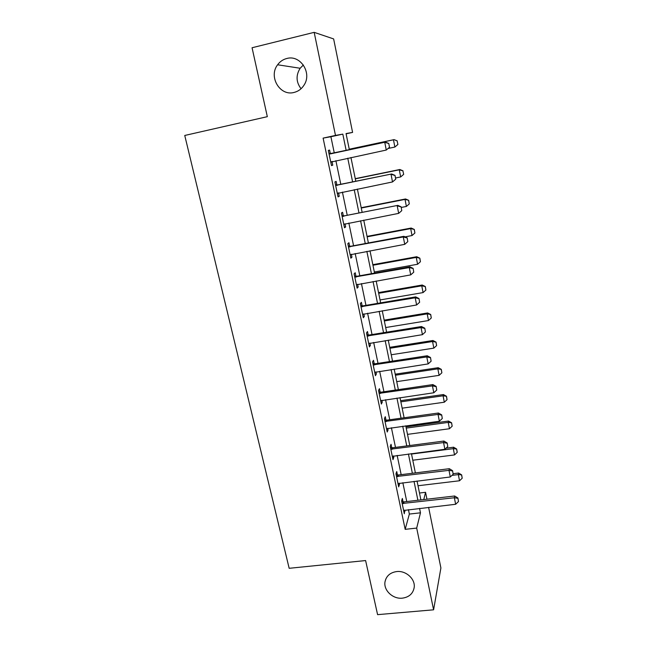 <?xml version="1.0" encoding="UTF-8"?>
<svg xmlns="http://www.w3.org/2000/svg" width="647" height="647" viewBox="0 0 647 647"><rect width="100%" height="100%" fill="white"/><g stroke="black" fill="none" stroke-linecap="round" stroke-linejoin="round"><path stroke-width="0.97" d="M396.668 571.568C406.009 570.363 415.568 579.138 414.169 587.605C412.988 593.687 409.05 597.205 402.361 598.16C392.875 599.308 383.331 590.266 385.03 581.718C386.324 575.919 390.198 572.53 396.668 571.568M286.783 58.497C300.297 54.494 312.258 72.893 304.114 85C301.672 88.898 298.316 91.373 294.053 92.44C280.03 96.452 268.206 76.702 277.612 64.773C279.981 61.546 283.038 59.451 286.783 58.497M301.057 88.728C296.083 82.145 295.784 75.327 300.151 68.258L303.37 64.999M428.613 507.345L440.898 567.961L433.595 609.814L377.589 614.65L365.612 560.561L289.169 568.301L184.751 135.466L267.324 116.67L252.063 47.749L314.175 32.35L333.634 38.925L352.591 132.409L346.048 133.565L349.372 149.829M346.105 133.824L352.591 132.409M419.491 493.022L425.556 492.302L426.955 499.201M334.297 153.048L330.9 136.727L323.112 138.118L405.176 529.335L409.357 514.066L408.435 509.642M406.753 501.546L402.838 482.719M401.164 474.647L397.161 455.423M395.495 447.384L391.411 427.764M389.745 419.757L385.58 399.717M383.922 391.742L379.668 371.289M378.018 363.347L373.675 342.457M372.033 334.556L367.601 313.229M365.967 305.36L361.438 283.58M359.813 275.759L355.187 253.519M353.569 245.731L348.846 223.021M347.237 215.281L342.409 192.086M340.815 184.387L335.89 160.699M330.342 153.662L329.598 150.088L328.312 150.411L331.49 165.6L332.752 165.179L332.016 161.653M336.885 184.969L336.141 181.411L334.903 181.936L338.041 196.906L339.246 196.292L338.535 192.871M343.331 215.823L342.587 212.289L341.406 213.017L344.495 227.768L345.652 226.951L344.988 223.773M349.679 246.24L348.943 242.73L347.811 243.644L350.86 258.193L351.968 257.191L351.345 254.231M355.947 276.237L355.211 272.743L354.127 273.843L357.128 288.19L358.187 287.001L357.621 284.259M362.118 305.805L361.398 302.335L360.355 303.621L363.315 317.766L364.334 316.391L363.8 313.868M368.208 334.968L367.488 331.515L366.501 332.979L369.413 346.929L370.383 345.377L369.898 343.064M374.217 363.727L373.497 360.298L372.551 361.932L375.43 375.689L376.352 373.966L375.915 371.863M380.145 392.098L379.425 388.685L378.527 390.489L381.366 404.06L382.248 402.167L381.843 400.258M385.984 420.081L385.272 416.684L384.415 418.658L387.213 432.034L388.054 429.988L387.699 428.274M391.75 447.684L391.047 444.303L390.23 446.438L392.988 459.637L393.788 457.437L393.465 455.9M397.436 474.922L396.74 471.558L395.964 473.847L398.681 486.868L399.442 484.514L399.159 483.163M403.049 501.789L402.353 498.449L401.617 500.883L404.302 513.734L404.779 510.062M433.595 609.814L416.692 528.089L420.477 512.82L419.563 508.38M405.176 529.335L416.692 528.089M323.112 138.118L335.486 135.417L314.175 32.35M346.177 150.508L342.821 134.131L335.486 135.417M417.897 500.252L414.023 481.36M412.365 473.264L408.411 453.976M406.761 445.912L402.717 426.219M401.067 418.188L396.951 398.083M395.309 390.076L391.095 369.55M389.462 361.584L385.167 340.621M383.542 332.687L379.15 311.288M377.533 303.386L373.052 281.534M371.435 273.681L366.857 251.359M365.256 243.547L360.581 220.748M358.988 212.976L354.216 189.692M352.631 181.969L347.754 158.191M423.761 499.573L425.556 492.302M350.941 157.512L355.81 181.322M357.387 189.053L362.15 212.362M363.735 220.134L368.402 242.957M369.995 250.777L374.564 273.123M376.166 280.984L380.638 302.861M382.248 310.762L386.631 332.186M388.249 340.128L392.535 361.107M394.169 369.081L398.366 389.631M400 397.638L404.108 417.768M405.758 425.807L409.786 445.516M411.427 453.587L415.374 472.892M417.032 480.996L420.898 499.905M330.9 136.727L342.821 134.131M409.357 514.066L420.477 512.82M331.458 165.454L332.752 165.179M337.96 196.551L339.246 196.292M344.374 227.202L345.652 226.951M350.698 257.425L351.968 257.191M356.926 287.219L358.187 287.001M363.072 316.601L364.334 316.391M369.13 345.579L370.383 345.377M375.114 374.16L376.352 373.966M381.01 402.345L382.248 402.167M386.825 430.158L388.054 429.988M392.559 457.591L393.788 457.437M398.22 484.66L399.442 484.514M403.809 511.365L405.022 511.227M332.388 161.435L330.811 162.357M389.518 147.306L388.766 143.448L389.518 147.306L386.267 150.047L330.763 162.13M329.032 153.865L385.426 142.13L388.766 143.448M328.959 153.509L331.418 153.662L385.426 142.13M389.413 147.338L386.267 150.047L384.755 142.324L388.661 143.48M397.913 144.475L397.121 140.892L397.913 144.475L394.872 147.047L393.473 139.801L349.251 149.255M397.121 140.892L394.055 139.631L349.243 149.214M388.37 148.422L394.872 147.047L397.816 144.507M397.209 140.86L394.055 139.631M338.413 192.903L337.33 193.526M395.738 179.17L394.993 175.369L395.738 179.17L392.519 181.944L337.313 193.461M335.615 185.317L391.653 173.986L394.993 175.369M335.51 184.807L337.952 184.969L391.653 173.986M395.632 179.227L392.519 181.944L391.023 174.334L394.888 175.426M401.763 210.655L401.124 206.83L401.763 210.655L398.673 213.373L343.775 224.339M342.093 216.316L397.8 205.374L401.124 206.83M341.956 215.661L344.39 215.839L397.8 205.374M398.673 213.373L397.201 205.867L401.035 206.911M407.804 241.63L407.173 237.829L407.804 241.63L404.739 244.348L350.14 254.789M348.49 246.871L403.291 236.956L403.857 236.317L407.173 237.829M348.321 246.07L350.739 246.264L403.857 236.317M404.739 244.348L403.291 236.956L407.084 237.942M403.671 174.358L402.895 170.848L403.671 174.358L400.671 176.946L399.288 169.813L355.3 178.839M402.895 170.848L399.288 169.813L399.838 169.506L355.26 178.661M395.503 177.998L400.671 176.946L403.582 174.415M402.984 170.792L399.838 169.506M401.253 207.452L406.389 206.45L405.022 199.405L361.261 208.027M408.597 200.392L409.276 203.91L408.686 200.319L405.022 199.405L405.548 198.969L361.196 207.711M406.389 206.45L409.276 203.91M408.686 200.319L405.548 198.969M405.038 236.859L412.026 235.548L410.675 228.601L367.148 236.826M414.226 229.539L414.897 233.009L414.306 229.442L410.675 228.601L411.177 228.043L367.059 236.381M412.026 235.548L414.897 233.009M414.306 229.442L411.177 228.043M413.757 272.169L413.134 268.392L413.757 272.169L410.716 274.886L356.424 284.801M354.791 276.997L409.292 267.591L409.826 266.815L413.134 268.392M354.588 276.059L356.99 276.261L409.826 266.815M410.716 274.886L409.292 267.591L413.045 268.521M374.33 272.007L417.59 264.259L416.256 257.409L372.955 265.246M419.774 258.29L420.429 261.72L419.846 258.177L416.256 257.409L416.725 256.722L372.834 264.672M417.59 264.259L420.429 261.72M419.846 258.177L416.725 256.722M419.628 302.262L419.005 298.518L419.628 302.262L416.611 304.98L362.611 314.393M361.002 306.694L415.204 297.798L415.706 296.884L419.005 298.518M360.775 305.619L363.161 305.837L415.706 296.884M416.611 304.98L415.204 297.798L418.924 298.671M380.048 299.957L423.073 292.59L421.763 285.828L378.681 293.285M425.249 286.661L425.896 290.042L425.314 286.532L421.763 285.828L422.208 285.02L378.535 292.59M423.073 292.59L425.896 290.042M425.314 286.532L422.208 285.02M425.411 331.935L424.796 328.223L425.411 331.935L422.426 334.661L368.717 343.573M367.124 335.987L421.035 327.576L421.504 326.525L424.796 328.223M366.873 334.782L369.251 335.009L421.504 326.525M422.426 334.661L421.035 327.576L424.723 328.401M385.677 327.544L428.492 320.54L427.198 313.868L384.334 320.952M430.651 314.66L431.29 317.992L430.716 314.507L427.198 313.868L427.61 312.946L384.164 320.136M428.492 320.54L431.29 317.992M430.716 314.507L427.61 312.946M431.12 361.196L430.506 357.508L431.12 361.196L428.152 363.913L374.734 372.357M373.165 364.868L426.785 356.934L427.23 355.761L430.506 357.508M372.89 363.533L375.252 363.776L427.23 355.761M428.152 363.913L426.785 356.934L430.441 357.71M391.241 354.766L433.838 348.126L432.56 341.535L389.915 348.264M435.981 342.287L436.612 345.579L436.046 342.117L432.56 341.535L432.948 340.5L389.72 347.334M433.838 348.126L436.612 345.579M436.046 342.117L432.948 340.5M436.741 390.044L436.143 386.388L436.741 390.044L433.805 392.769L380.671 400.736M379.126 393.36L432.455 385.879L432.867 384.585L436.143 386.388M378.818 391.896L381.164 392.147L432.867 384.585M433.805 392.769L432.455 385.879L436.07 386.607M396.732 381.641L439.111 375.349L437.849 368.847L395.422 375.228M441.238 369.55L441.869 372.801L441.303 369.364L437.849 368.847L438.213 367.698L395.204 374.176M439.111 375.349L441.869 372.801M441.303 369.364L438.213 367.698M442.289 418.504L441.691 414.873L442.289 418.504L439.378 421.221L386.526 428.735M385.005 421.456L438.051 414.428L438.431 413.012L441.691 414.873M384.674 419.871L387.003 420.138L438.431 413.012M439.378 421.221L438.051 414.428L441.634 415.107M402.151 408.176L444.311 402.216L443.074 395.802L400.857 401.836M446.43 396.465L447.053 399.668L446.487 396.255L443.074 395.802L443.413 394.549L400.622 400.679M444.311 402.216L447.053 399.668M446.487 396.255L443.413 394.549M447.764 446.567L447.166 442.96L447.764 446.567L444.877 449.285L392.3 456.353M390.796 449.172L443.567 442.588L443.915 441.052L447.166 442.96M390.448 447.473L392.761 447.748L443.915 441.052M444.877 449.285L443.567 442.588L447.109 443.219M407.505 434.363L449.455 428.743L448.225 422.41L406.227 428.104M451.557 423.033L452.172 426.195L451.606 422.798L448.225 422.41L448.541 421.043L405.968 426.842M449.455 428.743L452.172 426.195M451.606 422.798L448.541 421.043M453.167 474.243L452.568 470.668L453.167 474.243L450.296 476.968L398.002 483.6M396.522 476.516L449.002 470.361L449.333 468.703L452.568 470.668M396.142 474.704L398.447 474.987L449.333 468.703M450.296 476.968L449.002 470.361L452.52 470.943M412.786 460.219L454.526 454.922L453.312 448.67L411.524 454.04M456.62 449.253L457.219 452.374L456.669 449.01L453.312 448.67L453.604 447.206L446.05 448.185M454.526 454.922L457.219 452.374M456.669 449.01L453.604 447.206M458.488 501.554L457.898 497.996L458.488 501.554L455.642 504.272L403.623 510.483M402.159 503.495L454.364 497.753L454.671 495.99L457.898 497.996M401.763 501.571L404.051 501.862L454.671 495.99M455.642 504.272L454.364 497.753L457.858 498.295M418.002 485.751L459.532 480.77L458.335 474.599L451.978 475.375M461.618 475.141L462.209 478.23L461.659 474.882L458.335 474.599L458.61 473.038L453.167 473.701M459.532 480.77L462.209 478.23M461.659 474.882L458.61 473.038M331.377 161.774L332.291 161.491M330.504 153.905L331.418 153.662M329.744 153.946L330.666 153.703M337.071 185.365L337.952 184.969M336.319 185.398L337.2 185.002M343.549 216.373L344.39 215.839M342.797 216.397L343.638 215.863M349.93 246.936L350.739 246.264M349.178 246.96L349.995 246.281M356.222 277.07L356.99 276.261M355.478 277.086L356.254 276.277M362.425 306.783L363.161 305.837M361.689 306.791L362.425 305.853M368.547 336.076L369.251 335.009M367.811 336.084L368.515 335.017M374.581 364.973L375.252 363.776M373.845 364.973L374.524 363.776M380.525 393.465L381.164 392.147M379.797 393.457L380.444 392.147M386.396 421.569L387.003 420.138M385.677 421.561L386.283 420.129M392.187 449.293L392.761 447.748M391.467 449.277L392.05 447.732M397.897 476.645L398.447 474.987M397.185 476.629L397.735 474.971M403.534 503.625L404.051 501.862M402.822 503.609L403.348 501.846M277.612 64.773L300.151 68.258M385.03 581.718L385.782 579.097"/></g></svg>
